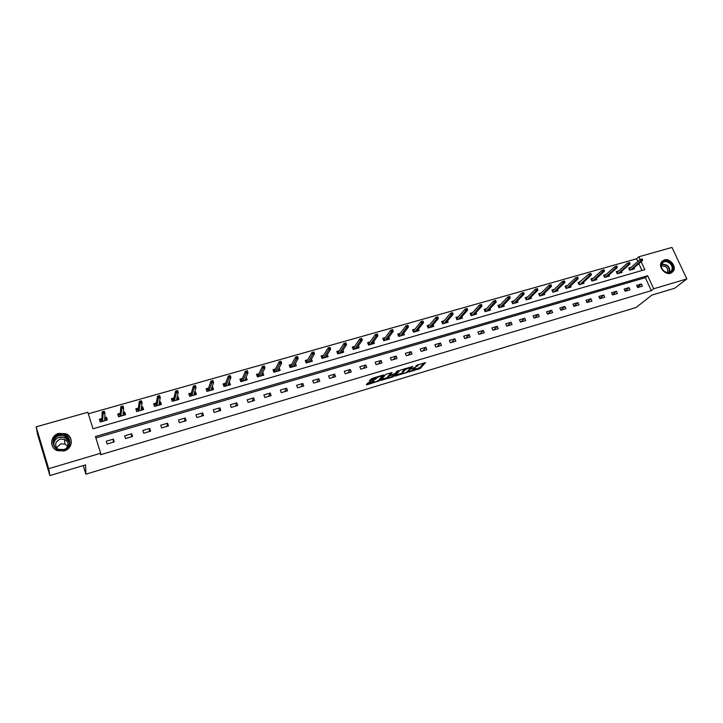 <?xml version="1.0" encoding="UTF-8"?>
<svg xmlns="http://www.w3.org/2000/svg" width="723" height="723" viewBox="0 0 723 723"><rect width="100%" height="100%" fill="white"/><g stroke="black" fill="none" stroke-linecap="round" stroke-linejoin="round"><path stroke-width="1.08" d="M409.046 371.947L420.244 368.504L425.495 362.621L416.005 365.576C417.668 365.124 418.346 365.16 418.048 365.702L411.658 368.956L413.348 368.613C414.993 368.161 415.68 368.197 415.382 368.73L409.046 371.947M58.834 433.393L65.838 433.773C73.836 436.719 72.716 448.775 64.166 450.899L57.497 450.691C49.074 447.971 50.104 435.463 58.834 433.393M664.283 259.909C669.805 257.994 676.647 266.245 673.465 271.017L670.546 273.267C665.115 275.201 658.273 267.158 661.238 262.341L664.283 259.909M368.766 382.557L367.582 383.154L366.344 384.744L367.031 384.781L379.177 380.876L383.832 375.12L383.154 375.074L372.011 378.418L369.272 380.985L374.722 379.593L376.683 378.021C379.241 376.412 380.922 375.906 381.717 376.502L378.662 380.298C376.141 381.88 374.478 382.386 373.683 381.798L374.18 381.175L373.493 381.138L368.766 382.557M370.122 379.891L375.544 378.03L375.915 378.988L375.544 378.03L376.24 377.153M637.849 261.5L636.583 258.771L638.879 256.764L671.983 247.429L686.85 278.924L674.658 288.26L651.875 295.092L636.123 307.474L85.874 474.189L85.558 464.88L49.878 475.571L48.676 468.703L36.15 426.841L87.826 412.255L92.996 428.775L644.853 269.679L641.156 261.681M686.85 278.924L653.691 288.784L647.654 275.743L95.427 436.529L100.651 453.24L48.676 468.703M100.651 453.24L100.624 454.704L651.324 290.664L653.691 288.784M395.101 376.077L407.664 372.3L412.734 366.453L399.982 370.284L395.101 376.077M392.318 377.153L380.795 380.397L385.476 374.631L386.678 374.017L392.074 372.643L390.113 375.02L390.781 375.065L395.074 373.529L397.135 371.062L398.445 370.664L393.493 376.566L392.318 377.153L392.11 376.629M83.226 465.576L85.874 474.189M651.324 290.664L645.323 277.677L95.861 437.939M641.409 283.976L636.647 285.377L637.641 287.555L642.404 286.145L641.409 283.976L637.487 287.203M628.983 287.627L624.175 289.037L625.169 291.233L629.986 289.815L628.983 287.627L625.034 290.926M616.43 291.315L611.568 292.743L612.562 294.948L617.433 293.511L616.43 291.315L612.444 294.686M603.75 295.038L598.834 296.484L599.828 298.698L604.744 297.252L603.75 295.038L599.738 298.491M590.926 298.807L585.964 300.271L586.959 302.494L591.92 301.03L590.926 298.807L586.886 302.341M577.975 302.612L572.959 304.094L573.945 306.335L578.969 304.853L577.975 302.612L573.908 306.236M564.88 306.462L559.81 307.953L560.795 310.212L565.874 308.712L564.88 306.462L560.786 310.176M551.649 310.348L546.525 311.857L547.51 314.134L552.634 312.616L551.649 310.348L547.591 314.107M538.274 314.279L533.095 315.806L534.071 318.093L539.259 316.566L538.274 314.279L534.315 318.021M524.753 318.256L519.512 319.792L520.497 322.096L525.738 320.551L524.753 318.256L520.894 321.979M511.089 322.268L505.793 323.823L506.769 326.145L512.065 324.582L511.089 322.268L507.329 325.983M497.27 326.326L491.911 327.908L492.887 330.239L498.246 328.658L497.27 326.326L493.61 330.022M483.298 330.438L477.885 332.029L478.861 334.369L484.274 332.779L483.298 330.438L479.756 334.107M469.173 334.586L463.705 336.195L464.672 338.554L470.149 336.945L469.173 334.586L465.739 338.247M454.894 338.78L449.363 340.406L450.33 342.783L455.861 341.157L454.894 338.78L451.568 342.422M440.452 343.027L434.857 344.672L435.824 347.067L441.419 345.413L440.452 343.027L437.243 346.642M425.847 347.32L420.19 348.983L421.148 351.387L426.814 349.724L425.847 347.32L422.756 350.917M411.08 351.658L405.359 353.339L406.317 355.761L412.038 354.08L411.08 351.658L408.106 355.237M396.141 356.05L390.348 357.749L391.306 360.19L397.099 358.481L396.141 356.05L393.294 359.602M381.03 360.488L375.174 362.205L376.123 364.663L381.988 362.937L381.03 360.488L378.319 364.021M365.748 364.979L359.828 366.715L360.777 369.191L366.697 367.447L365.748 364.979L363.163 368.486M350.294 369.516L344.293 371.279L345.242 373.773L351.233 372.002L350.294 369.516L347.835 373.005M334.65 374.116L328.585 375.897L329.525 378.409L335.589 376.62L334.65 374.116L332.336 377.578M318.825 378.762L312.688 380.569L313.628 383.1L319.765 381.283L318.825 378.762L316.647 382.205M302.82 383.47L296.611 385.296L297.542 387.835L303.75 386.01L302.82 383.47L300.786 386.886M286.615 388.233L280.334 390.077L281.256 392.643L287.546 390.791L286.615 388.233L284.726 391.613M270.221 393.05L263.868 394.912L264.79 397.496L271.143 395.626L270.221 393.05L268.486 396.403M253.637 397.921L247.203 399.81L248.116 402.413L254.55 400.515L253.637 397.921L252.056 401.256M236.846 402.856L230.33 404.772L231.243 407.392L237.759 405.467L236.846 402.856L235.418 406.154M219.846 407.853L213.258 409.787L214.162 412.426L220.759 410.483L219.846 407.853L218.59 411.116M202.648 412.905L195.969 414.866L196.873 417.523L203.552 415.553L202.648 412.905L201.554 416.141M185.233 418.021L178.473 420.009L179.367 422.684L186.127 420.696L185.233 418.021L184.311 421.229M167.6 423.199L160.759 425.214L161.654 427.908L168.495 425.892L167.6 423.199L166.859 426.371M149.751 428.45L142.829 430.483L143.714 433.204L150.637 431.161L149.751 428.45L149.182 431.586M131.676 433.755L124.672 435.815L125.54 438.554L132.562 436.484L131.676 433.755L131.297 436.864M113.375 439.132L106.281 441.22L107.149 443.985L114.252 441.889L113.375 439.132L113.186 442.205M636.583 258.771L88.314 413.791M642.006 270.501L638.852 263.669M631.089 267.374L628.694 268.052L629.688 270.212L634.442 268.848L633.99 267.862M618.635 270.926L616.24 271.613L617.225 273.782L622.033 272.408L621.572 271.396M606.055 274.523L603.651 275.21L604.636 277.397L609.489 275.996L609.019 274.966M593.339 278.156L590.926 278.843L591.911 281.039L596.818 279.629L596.339 278.572M580.488 281.825L578.075 282.512L579.051 284.726L584.012 283.308L583.524 282.214M567.501 285.531L565.079 286.227L566.064 288.45L571.071 287.013L570.583 285.892M554.378 289.281L551.947 289.977L552.932 292.219L557.993 290.763L557.487 289.616M541.12 293.077L538.68 293.773L539.656 296.023L544.78 294.55L544.265 293.366M527.709 296.9L525.269 297.605L526.245 299.864L531.414 298.382L530.89 297.162M514.161 300.777L511.712 301.473L512.679 303.759L517.912 302.259L517.379 301.003M500.461 304.69L498.002 305.386L498.969 307.682L504.265 306.172L503.714 304.871M486.615 308.64L484.148 309.345L485.115 311.658L490.465 310.122L489.905 308.784M472.607 312.643L470.14 313.348L471.107 315.671L476.511 314.125L475.942 312.743M458.454 316.683L455.978 317.397L456.945 319.738L462.404 318.165L461.816 316.737M444.139 320.777L441.663 321.482L442.621 323.841L448.143 322.259L447.537 320.777M429.67 324.907L427.185 325.621L428.133 327.989L433.728 326.389L433.104 324.853M415.038 329.092L412.544 329.805L413.493 332.191L419.141 330.574L418.5 328.974M400.235 333.321L397.731 334.035L398.68 336.439L404.401 334.794L403.741 333.131M385.269 337.596L382.756 338.31L383.705 340.732L389.48 339.078L388.802 337.334M370.122 341.925L367.609 342.639L368.549 345.079L374.397 343.398L373.692 341.581M354.812 346.299L352.291 347.013L353.231 349.471L359.141 347.772L358.409 345.865M339.322 350.718L336.791 351.441L337.731 353.909L343.714 352.2L342.955 350.194M323.651 355.201L321.111 355.924L322.042 358.409L328.097 356.674L327.311 354.568M307.79 359.729L305.251 360.452L306.181 362.955L312.3 361.202L311.477 358.979M291.749 364.311L289.209 365.034L290.131 367.555L296.322 365.784L295.454 363.425M275.517 368.947L272.969 369.679L273.881 372.218L280.153 370.42L279.241 367.908M259.096 373.637L256.538 374.369L257.451 376.927L263.796 375.11L262.747 372.598M242.476 378.382L239.909 379.123L240.822 381.699L247.239 379.855L246.046 377.37M225.657 383.19L223.082 383.922L223.985 386.516L230.483 384.654L229.137 382.196M208.631 388.052L206.055 388.793L206.95 391.405L213.529 389.516L212.625 386.913L212.029 387.085M191.396 392.978L188.811 393.719L189.706 396.349L196.358 394.442L195.463 391.812L194.704 392.038M173.954 397.966L171.36 398.698L172.246 401.355L178.988 399.421L178.102 396.773L177.162 397.044M156.285 403.009L153.692 403.75L154.577 406.416L161.401 404.464L160.515 401.798L159.412 402.115M138.409 408.115L135.807 408.856L136.683 411.55L143.588 409.57L142.711 406.886L141.428 407.248M120.307 413.285L117.704 414.035L118.563 416.746L125.558 414.74L124.69 412.038L123.226 412.453M101.979 418.527L99.367 419.268L100.226 421.997L107.302 419.973L106.444 417.243L104.79 417.722M49.878 475.571L37.659 434.731L36.15 426.841M640.144 259.512L638.879 256.764M645.323 277.677L647.654 275.743M262.883 372.553L262.097 374.234M246.326 377.289L245.594 379.006M229.58 382.069L228.902 383.841M212.625 386.913L212.002 388.739M195.463 391.812L194.903 393.71M178.102 396.773L177.605 398.762M160.515 401.798L160.099 403.895M142.711 406.886L142.386 409.128M124.69 412.038L124.464 414.469M106.444 417.243L106.344 419.955M66.218 437.758L68.034 438.138M415.219 368.314L415.074 367.691M417.876 365.269L417.686 364.726M414.866 369.308L419.864 367.573L424.112 362.81M396.023 374.984L402.476 373.041C402.196 373.565 402.883 373.601 404.555 373.14L406.697 372.327L411.134 367.203L405.504 369.507L402.485 373.032L402.286 372.508M405.196 368.477L405.504 369.507M402.115 372.083L405.124 368.549M388.079 377.379L381.681 379.304M390.791 372.788L389.796 374.207M394.613 373.836L394.098 374.451M389.941 374.586L387.745 376.493L388.106 377.451C388.884 378.03 390.528 377.533 393.041 375.96L394.162 374.622L393.502 374.577L389.218 376.114L388.115 377.442L387.88 376.864M381.789 376.231L382.575 375.246M367.185 383.66L373.655 381.717M628.992 268.703L629.832 268.459M642.611 259.747L642.205 258.87L641.4 259.096L641.807 259.973L642.611 259.747L642.485 260.533L641.039 260.949L640.307 259.376L629.408 268.829L629.995 270.122M641.807 259.973L630.628 269.941M642.485 260.533L632.047 269.534M641.4 259.096L642.205 258.87M663.831 271.107C657.288 265.829 664.012 257.054 670.203 262.702C676.719 267.917 670.085 276.773 663.831 271.107M669.724 263.208C666.443 260.913 663.822 261.066 661.852 263.687C660.777 266.218 661.437 268.658 663.831 270.989C667.058 273.258 669.661 273.131 671.64 270.628C672.797 268.061 672.164 265.594 669.724 263.208M661.328 265.639L665.829 266.706C667.736 268.567 668.233 270.501 667.329 272.508L667.284 272.58M671.694 272.779L673.041 271.297C674.487 268.125 673.7 265.052 670.673 262.078C667.446 259.656 664.527 259.43 661.907 261.383M59.223 434.812C69.679 431.405 74.541 447.203 63.832 449.959C53.285 453.438 48.486 437.478 59.223 434.812M63.678 449.543C70.538 447.844 71.423 438.165 64.989 435.824L59.413 435.535C52.436 437.198 51.604 447.166 58.31 449.363L63.678 449.543M56.484 447.79L60.678 443.895L64.943 444.103L67.619 446.335M57.759 449.128C54.324 445.07 55.111 441.735 60.117 439.132L64.455 439.349C68.134 441.473 68.875 444.347 66.688 447.962M71.234 443.479C71.676 439.186 69.869 436.059 65.829 434.08L58.879 433.701C52.906 436.114 50.709 440.199 52.3 445.946M68.333 438.554L66.462 438.165M65.495 439.9L64.483 439.647M616.538 272.264L617.397 272.02M629.995 263.335L629.588 262.449L628.775 262.675L629.182 263.561L629.995 263.335L629.878 264.121L628.414 264.537L627.691 262.946L616.981 272.39L617.569 273.683M629.182 263.561L618.192 273.511M629.878 264.121L619.629 273.095M628.775 262.675L629.588 262.449M603.94 275.87L604.844 275.608M617.243 266.95L616.836 266.064L616.014 266.299L616.421 267.185L617.243 266.95L617.135 267.736L615.662 268.161L614.93 266.561L604.428 275.978L605.015 277.28M616.421 267.185L605.63 277.108M617.135 267.736L607.085 276.692M616.014 266.299L616.836 266.064M603.967 275.906L604.428 275.978M591.224 279.503L592.146 279.241M604.347 270.61L603.949 269.715L603.118 269.95L603.515 270.845L604.347 270.61L604.265 271.396L602.765 271.821L602.042 270.221L591.748 279.611L592.336 280.922M603.515 270.845L592.932 280.75M604.265 271.396L594.405 280.325M603.118 269.95L603.949 269.715M591.233 279.53L591.748 279.611M591.324 274.306L590.917 273.411L590.076 273.646L590.483 274.55L591.324 274.306L591.251 275.092L589.742 275.526L589.019 273.909L578.364 283.181L579.322 282.91M578.933 283.271L579.521 284.591M590.483 274.55L580.108 284.428M591.251 275.092L581.59 283.994M590.076 273.646L590.917 273.411M566.091 288.441L565.404 286.886L566.362 286.615M578.156 278.048L577.749 277.144L576.9 277.379L577.306 278.283L578.156 278.048L578.093 278.834L576.565 279.268L575.842 277.641L565.973 286.977L566.561 288.305M577.306 278.283L567.139 288.143M578.093 278.834L568.649 287.709M576.9 277.379L577.749 277.144M565.404 286.886L565.973 286.977M552.245 290.655L553.267 290.357M553.005 292.191L552.318 290.628L553.475 292.056M564.844 281.825L564.437 280.913L563.579 281.157L563.985 282.069L564.844 281.825L564.799 282.612L563.253 283.055L562.539 281.419L552.887 290.727M563.985 282.069L554.044 291.893M564.799 282.612L555.562 291.459M563.579 281.157L564.437 280.913M538.969 294.442L540.027 294.144M539.774 295.987L539.087 294.415L540.244 295.852M551.387 285.648L550.98 284.726L550.113 284.97L550.519 285.892L551.387 285.648L551.36 286.435L549.796 286.877L549.082 285.233L539.656 294.505M550.519 285.892L540.804 295.689M551.36 286.435L542.34 295.255M550.113 284.97L550.98 284.726M525.558 298.283L526.651 297.966M526.398 299.819L525.72 298.238L526.877 299.684M537.776 289.507L537.379 288.585L536.502 288.829L536.9 289.751L537.776 289.507L537.776 290.294L536.195 290.745L535.481 289.083L526.29 298.328M536.9 289.751L527.419 299.53M537.776 290.294L528.974 299.087M536.502 288.829L537.379 288.585M512.001 302.16L513.122 301.834M512.887 303.696L512.209 302.097L513.357 303.561M524.03 293.411L523.624 292.481L522.738 292.734L523.136 293.665L524.03 293.411L524.039 294.198L522.44 294.65L521.726 292.978L512.779 302.196M523.136 293.665L513.89 303.407M524.039 294.198L515.463 302.955M522.738 292.734L523.624 292.481M498.292 306.082L499.457 305.748M499.222 307.609L498.545 306.01L499.692 307.474M510.122 297.361L509.724 296.421L508.829 296.674L509.227 297.614L510.122 297.361L510.149 298.147L508.531 298.599L507.817 296.927L499.114 306.109M509.227 297.614L500.217 307.329M510.149 298.147L501.807 306.877M508.829 296.674L509.724 296.421M484.437 310.04L485.639 309.697M485.413 311.568L484.735 309.959L485.883 311.441M496.059 301.346L495.662 300.406L494.758 300.669L495.156 301.608L496.059 301.346L496.105 302.133L494.469 302.603L493.755 300.904L485.305 310.059M495.156 301.608L486.398 311.288M496.105 302.133L487.998 310.827M494.758 300.669L495.662 300.406M470.429 314.044L471.667 313.692M471.45 315.571L470.781 313.945L471.92 315.436M481.843 305.386L481.446 304.437L480.524 304.699L480.922 305.648L481.843 305.386L481.898 306.172L480.253 306.642L479.539 304.934L471.342 314.053M480.922 305.648L472.417 315.3M481.898 306.172L474.044 314.83M480.524 304.699L481.446 304.437M460.741 318.644L460.551 318.174M456.267 318.102L457.542 317.731M457.334 319.62L456.665 317.984L457.804 319.485M467.465 309.471L467.067 308.513L466.136 308.775L466.534 309.733L467.465 309.471L467.537 310.248L465.874 310.727L465.16 309.01L457.234 318.093M466.534 309.733L458.292 319.349M467.537 310.248L459.927 318.879M466.136 308.775L467.067 308.513M446.507 322.729L446.299 322.223M441.952 322.196L443.262 321.816M443.063 323.714L442.395 322.069L443.533 323.579M452.914 313.592L452.526 312.634L451.586 312.905L451.983 313.863L452.914 313.592L453.014 314.378L451.333 314.857L450.628 313.131L442.964 322.169M451.983 313.863L444.003 323.443M453.014 314.378L445.666 322.964M451.586 312.905L452.526 312.634M432.119 326.85L431.893 326.308M427.465 326.335L428.82 325.946M428.631 327.853L427.962 326.19L429.101 327.718M438.21 317.768L437.822 316.81L436.873 317.072L437.261 318.039L438.21 317.768L438.328 318.554L436.62 319.042L435.915 317.298L428.531 326.299M437.261 318.039L429.561 327.582M438.328 318.554L431.233 327.103M436.873 317.072L437.822 316.81M417.56 331.026L417.325 330.438M412.824 330.519L414.216 330.122M414.035 332.038L413.375 330.366L414.505 331.902M423.335 321.997L422.946 321.021L421.988 321.292L422.377 322.268L423.335 321.997L423.47 322.774L421.744 323.262L421.048 321.518L413.936 330.474M422.377 322.268L414.957 331.776M423.47 322.774L416.647 331.288M421.988 321.292L422.946 321.021M402.847 335.246L402.594 334.613M398.021 334.758L399.448 334.342M399.286 336.267L398.617 334.586L399.747 336.132M408.287 326.263L407.899 325.287L406.922 325.558L407.311 326.543L408.287 326.263L408.441 327.049L406.697 327.546L406.001 325.784L399.186 334.695M407.311 326.543L400.181 336.005M408.441 327.049L401.898 335.517M406.922 325.558L407.899 325.287M387.962 339.512L387.691 338.825M383.045 339.042L384.519 338.617M384.356 340.542L383.696 338.852L384.826 340.406M393.068 330.583L392.679 329.598L391.694 329.878L393.24 331.369L391.477 331.866L390.781 330.095L384.256 338.96M392.083 330.863L385.242 340.289M393.24 331.369L386.977 339.792M391.694 329.878L392.679 329.598M372.905 343.823L372.625 343.091M367.899 343.371L369.408 342.937M369.263 344.871L368.603 343.172L369.733 344.735M377.659 334.957L377.279 333.963L376.285 334.243L376.674 335.237L377.659 334.957L377.867 335.734L376.077 336.24L375.382 334.46L369.164 343.28M376.674 335.237L370.131 344.618M377.867 335.734L371.884 344.121M376.285 334.243L377.279 333.963M357.677 348.188L357.379 347.392M352.571 347.754L354.134 347.311M353.999 349.245L353.339 347.537L354.46 349.119M362.078 339.376L361.699 338.382L360.696 338.662L361.075 339.665L362.078 339.376L362.304 340.153L360.497 340.669L359.801 338.87L353.899 347.646M361.075 339.665L354.848 349.001M362.304 340.153L356.62 348.495M360.696 338.662L361.699 338.382M342.277 352.607L341.952 351.74M337.072 352.182L338.68 351.73M338.554 353.674L337.903 351.947L339.015 353.538M346.317 343.859L345.937 342.847L344.916 343.136L345.305 344.148L346.317 343.859L346.561 344.627L344.735 345.151L344.04 343.344L338.454 352.065M345.305 344.148L339.394 353.439M346.561 344.627L341.184 352.923M344.916 343.136L345.937 342.847M326.706 357.072L326.344 356.123M321.392 356.665L323.045 356.195M322.928 358.156L322.277 356.412L323.389 358.021M330.366 348.387L329.986 347.374L328.956 347.664L329.336 348.676L330.366 348.387L330.628 349.155L328.784 349.688L328.097 347.862L322.838 356.538M329.336 348.676L323.75 357.921M330.628 349.155L325.567 357.397M328.956 347.664L329.986 347.374M310.944 361.59L310.556 360.56M305.531 361.202L307.23 360.723M307.121 362.684L306.48 360.931L307.591 362.548M314.225 352.969L313.845 351.947L312.806 352.237L313.186 353.258L314.225 352.969L314.514 353.737L312.643 354.27L311.956 352.435L307.031 361.057M313.186 353.258L307.926 362.458M314.514 353.737L309.76 361.925M312.806 352.237L313.845 351.947M294.993 366.163L294.577 365.034M289.48 365.793L291.224 365.296M291.134 367.266L290.492 365.504L291.595 367.139M296.457 356.873L296.837 357.903L297.885 357.605L297.514 356.575L295.626 357.063L297.524 356.529L298.201 358.373L296.303 358.915L295.626 357.063L291.044 365.63M296.837 357.903L291.92 367.04M297.885 357.605L298.201 358.373L293.782 366.507M278.861 370.791L278.409 369.543M273.249 370.438L275.038 369.923M274.957 371.911L274.315 370.131L275.418 371.776M279.909 361.563L280.289 362.603L281.355 362.295L280.976 361.265L279.096 361.753L281.012 361.202L281.69 363.063L279.774 363.615L279.096 361.753L274.867 370.257M280.289 362.603L275.725 371.685M281.355 362.295L281.69 363.063L277.605 371.152M262.539 375.463L262.051 374.098M256.81 375.138L258.653 374.613M258.59 376.602L257.948 374.812L259.042 376.466M263.163 366.308L263.543 367.356L264.618 367.049L264.247 366.001L262.368 366.489L264.311 365.937L264.98 367.817L263.036 368.369L262.368 366.489L258.5 374.939M263.543 367.356L259.34 376.385M264.618 367.049L264.98 367.817L261.238 375.843M246.019 380.199L245.486 378.689M240.181 379.891L242.069 379.349M242.015 381.346L241.383 379.548L242.476 381.22M244.681 380.569L248.07 372.625L246.1 373.176L242.747 381.138M246.588 372.164L247.682 371.857L247.311 370.809L246.218 371.116L246.1 373.176L245.431 371.288L241.934 379.683M246.218 371.116L247.402 370.736L247.682 371.857M229.299 384.998L228.712 383.307M223.353 384.708L225.296 384.148M225.251 386.154L224.627 384.347L225.712 386.028M229.055 375.978L229.426 377.035L230.538 376.719L230.167 375.662L228.287 376.15L230.276 375.589L230.944 377.487L228.956 378.048L228.287 376.15L225.169 384.473M229.426 377.035L225.965 385.955M230.538 376.719L230.944 377.487L227.917 385.395M212.381 389.842L211.703 388.034M206.317 389.58L208.314 389.01M208.287 391.016L207.664 389.191L208.739 390.89M211.685 380.904L212.056 381.97L213.177 381.654L212.806 380.587L210.935 381.066L212.951 380.497L213.61 382.413L211.595 382.982L210.935 381.066L208.206 389.326M212.056 381.97L208.983 390.818M213.177 381.654L213.61 382.413L210.953 390.257M195.264 394.758L194.424 392.978M189.724 396.34L189.101 394.496L191.125 393.927M191.116 395.942L190.492 394.107L191.568 395.815M194.098 385.883L194.46 386.959L195.599 386.642L195.228 385.567L193.366 386.046L195.4 385.467L196.06 387.401L194.026 387.98L193.366 386.046L191.035 394.243M194.46 386.959L191.785 395.752M195.599 386.642L196.06 387.401L193.782 395.183M177.93 399.72L176.936 397.984M172.327 401.328L171.703 399.476L173.728 398.897M173.728 400.931L173.113 399.078L174.18 400.795M176.285 390.935L176.647 392.02L177.804 391.694L177.433 390.61L175.572 391.089L177.641 390.501L178.292 392.453L176.231 393.032L175.572 391.089L173.656 399.213M176.647 392.02L174.379 400.741M177.804 391.694L178.292 392.453L176.403 400.162M160.379 404.753L159.765 402.892L159.232 403.045M154.713 406.38L154.098 404.509L156.114 403.931M156.132 405.974L155.517 404.103L156.584 405.847M158.256 396.05L158.617 397.135L159.774 396.81L159.422 395.716L157.56 396.195L159.647 395.608L160.298 397.56L158.21 398.156L157.56 396.195L156.06 404.247M158.617 397.135L156.764 405.793M159.774 396.81L160.298 397.56L158.807 405.205M142.621 409.851L142.006 407.971L141.301 408.17M136.882 411.495L136.267 409.607L138.283 409.037M136.204 410.086L136.267 409.607M138.319 411.08L137.704 409.2L138.771 410.953M139.991 401.22L140.352 402.322L141.527 401.988L141.166 400.885L139.313 401.364L141.437 400.768L142.079 402.738L139.964 403.344L139.313 401.364L138.247 409.345M140.352 402.322L138.924 410.908M141.527 401.988L142.079 402.738L140.994 410.312M124.636 415.002L124.031 413.113L123.145 413.366M118.825 416.665L118.22 414.776L120.235 414.198M118.165 415.481L118.22 414.776M120.28 416.249L119.675 414.36L120.723 416.123M123.009 414.875L123.181 415.418M121.5 406.462L121.853 407.573L123.046 407.23L122.684 406.127L120.84 406.606L122.982 406.001L123.624 407.989L121.482 408.594L120.84 406.606L120.208 414.505M121.853 407.573L120.858 416.087M123.046 407.23L123.624 407.989L122.955 415.481M106.426 420.226L105.82 418.319L104.763 418.617M100.542 421.907L99.937 420L101.952 419.421M99.919 421.048L99.937 420M102.015 421.491L101.41 419.575L102.458 421.355M104.727 419.9L104.952 420.641M102.765 411.776L103.118 412.887L104.32 412.544L103.967 411.432L102.124 411.911L104.302 411.297L104.934 413.294L102.765 413.918L102.124 411.911L101.943 419.729M103.118 412.887L102.576 421.328M104.32 412.544L104.934 413.294L104.699 420.723M419.864 367.573L420.244 368.504M418.689 368.161L419.06 369.101M407.365 371.55L407.664 372.3M395.526 375.571L395.743 376.123M402.142 372.047L402.512 372.996M381.238 379.846L381.464 380.425M389.742 374.062L390.122 375.02L389.742 374.062M393.195 375.779L393.493 376.566M388.847 375.156L389.218 376.114M373.439 381.157L373.683 381.798M376.34 377.117L376.683 378.021L376.34 377.117M374.351 378.626L374.722 379.593M369.733 380.397L369.968 381.021M378.861 380.054L379.177 380.876M377.795 380.94L378.002 381.473M366.796 384.166L367.031 384.781M661.789 263.805L667.221 265.251C669.579 267.537 670.248 269.941 669.218 272.463M668.82 272.553C669.814 270.113 669.173 267.781 666.895 265.576L661.626 264.175M53.809 444.537C53.99 440.913 55.915 438.454 59.602 437.153L65.151 437.442L69.462 442.503M69.336 443.579C68.269 438.707 65.052 436.692 59.693 437.532M381.373 375.608L381.572 376.132M669.417 272.408L671.64 270.628M64.455 439.349L64.943 444.103M64.989 435.824L65.151 437.442C67.501 438.527 68.938 440.289 69.444 442.729M66.055 436.367L66.209 438.002"/></g></svg>
